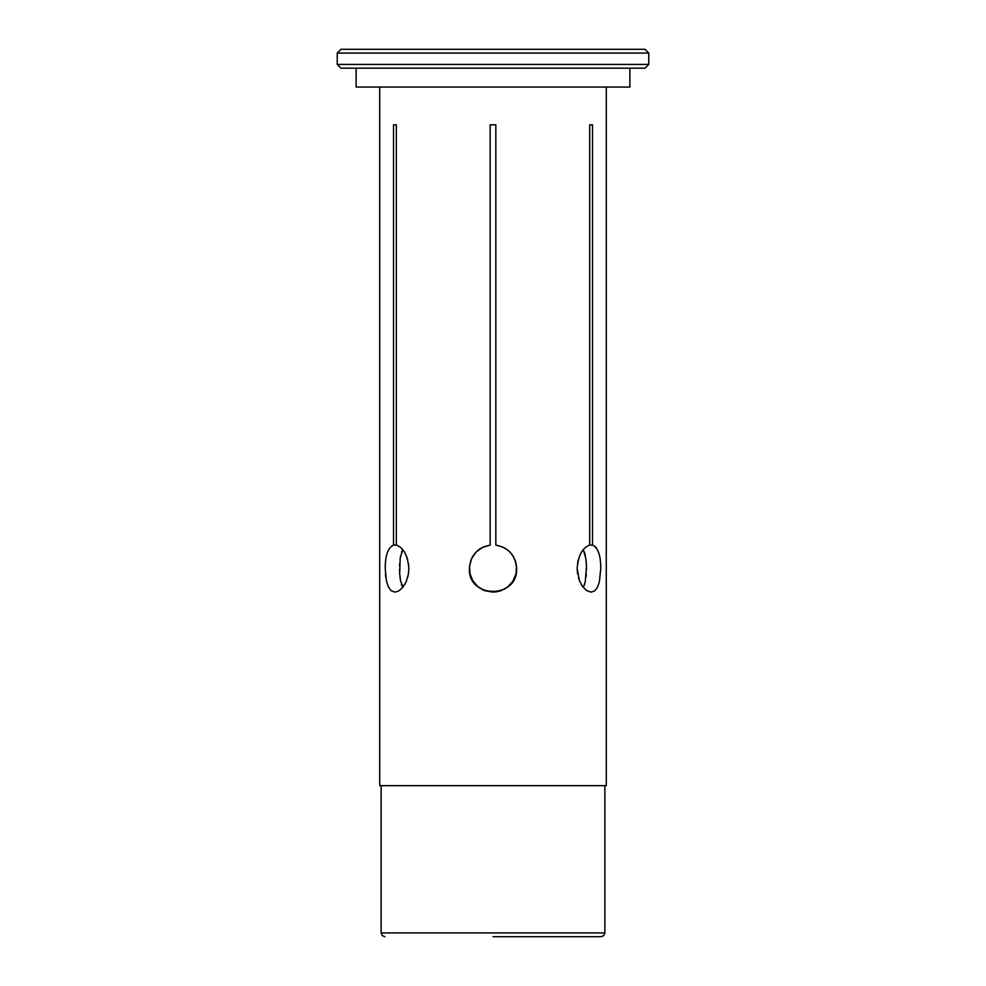 <?xml version="1.0" encoding="UTF-8"?>
<svg xmlns="http://www.w3.org/2000/svg" width="986" height="986" viewBox="0 0 986 986"><rect width="100%" height="100%" fill="white"/><g stroke="black" fill="none" stroke-linecap="round" stroke-linejoin="round"><path stroke-width="1.48" d="M648.763 53.071L337.237 53.071L341.008 49.3L644.992 49.3L648.763 53.071L648.763 64.41L337.237 64.41L341.008 68.182L644.992 68.182L648.763 64.41M629.881 68.182L629.881 87.064L356.119 87.064L356.119 68.182M583.564 587.04L585.302 581.58L586.46 566.395L585.894 558.951L583.342 549.547M483.83 546.774L490.165 545.098L482.647 547.316L476.287 551.852L471.715 558.335L469.533 566.026L470.002 573.815L472.91 580.914L478.05 586.781L485.001 590.725L493 592.13L500.678 590.836L507.507 587.138L512.819 581.346L515.961 573.975L516.528 566.74M516.405 565.52L515.481 561.33M514.002 557.756L512.005 554.526M509.38 551.531L506.36 549.066M502.86 547.082L495.835 545.098C508.653 547.686 515.579 555.5 516.602 568.528C518.032 599.007 467.931 598.933 469.398 568.528C470.445 555.475 477.372 547.661 490.165 545.098L490.165 124.828L495.835 124.828L495.835 545.098M401.573 552.197L402.658 549.547L400.193 558.335L399.675 573.815L400.562 580.914L403.04 587.04M402.436 587.04L401.351 584.156M400.624 581.222L399.922 576.588M399.7 574.012L399.515 569.526M399.54 566.223L399.65 563.647M400.143 558.668L400.624 555.821M500.617 590.86L495.711 591.97M484.976 590.713L482.413 589.616M478.136 586.855L475.314 584.143M472.96 580.988L470.914 576.822M469.977 573.692L469.398 568.675M472.491 556.843L473.132 555.784M477.335 550.878L479.418 549.227M511.722 554.157L512.868 555.784M515.333 560.898L516.282 564.658M516.528 566.679L516.602 568.725M515.924 574.123L515.431 575.861M512.794 581.37L510.736 584.094M507.519 587.126L503.858 589.48M584.427 552.197L585.376 555.833M585.857 558.668L586.35 563.684M586.46 566.223L586.485 569.674M586.3 574.012L586.078 576.613M585.376 581.222L584.649 584.156M493 936.7L601.09 936.7L493 936.7M606.279 87.064L606.279 785.657L379.721 785.657L379.721 87.064M581.074 552.875L579.558 556.005M578.314 559.715L577.537 563.437M577.155 568.528C578.252 555.475 582.418 547.661 589.665 545.098L589.665 124.828L592.487 124.828L592.487 545.098C598.058 547.686 600.807 555.5 600.757 568.528L599.402 581.789L597.38 587.471L594.496 591.008L591.107 592.13L586.67 590.602L582.615 586.559L579.386 580.594L577.155 568.528L577.574 573.889M578.351 577.463L579.645 581.235M581.185 584.353L582.96 587.04M596.333 547.896L594.817 546.281M516.553 567.012L516.294 564.756M515.136 560.344L513.509 556.843M511.179 553.479L508.665 550.878M505.3 548.376L502.17 546.774M483.14 547.082L479.714 549.017M475.277 552.936L474.278 554.157M471.086 559.777L470.667 560.898M515.086 576.822L515.986 573.877M601.09 936.7L603.765 935.591L604.874 932.929L381.126 932.929L382.235 935.591L384.91 936.7M385.44 573.84L385.785 577.217M404.815 584.353L406.355 581.235M407.649 577.463L408.426 573.889M408.845 568.38L408.463 563.437M407.686 559.715L406.442 556.005M404.926 552.875L403.151 550.163M408.845 568.528L408.315 574.518L406.121 581.789L402.682 587.471L398.677 591.008L394.893 592.13L390.986 590.602L388.176 586.559L386.339 580.594L385.243 568.528C385.206 555.475 387.954 547.661 393.513 545.098L393.513 124.828L396.335 124.828L396.335 545.098C403.594 547.686 407.773 555.5 408.845 568.528M604.874 785.657L604.874 932.929M396.335 124.828L393.513 124.828M396.335 545.098L393.513 545.098M592.487 545.098L589.665 545.098M592.487 124.828L589.665 124.828M337.237 53.071L337.237 64.41M381.126 785.657L381.126 932.929"/></g></svg>
